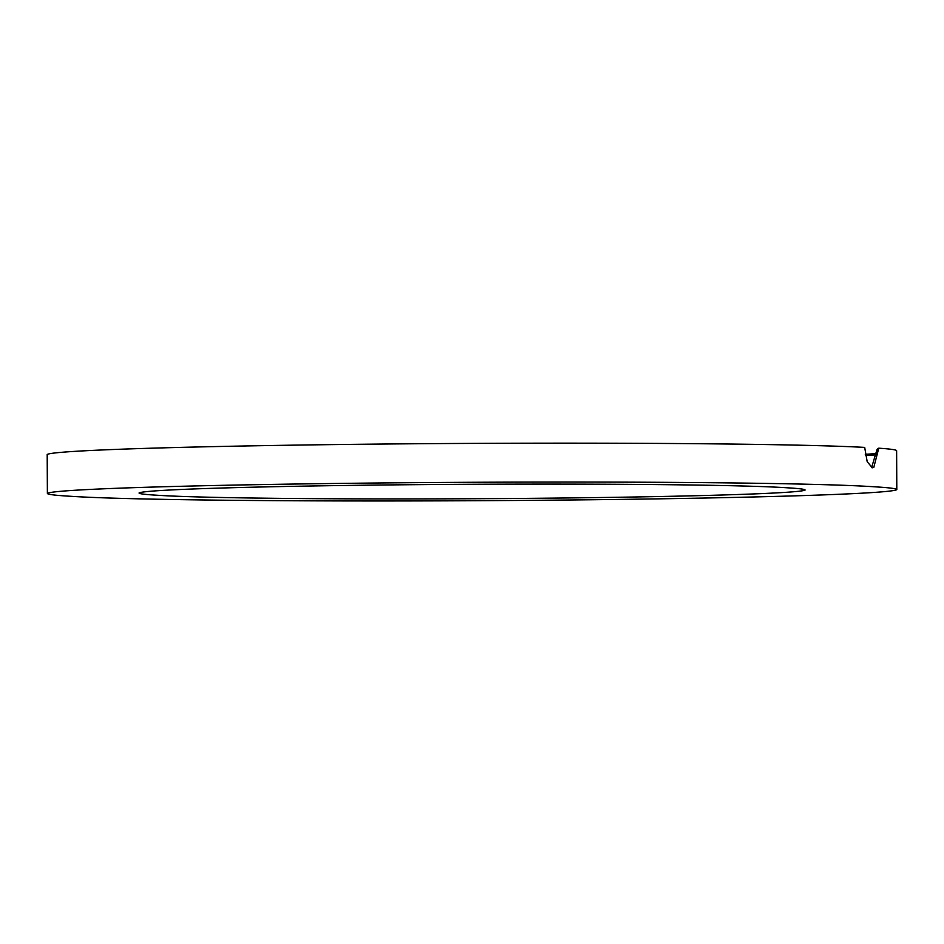 <?xml version="1.0" encoding="UTF-8"?>
<svg xmlns="http://www.w3.org/2000/svg" width="944" height="944" viewBox="0 0 944 944"><rect width="100%" height="100%" fill="white"/><g stroke="black" fill="none" stroke-linecap="round" stroke-linejoin="round"><path stroke-width="1.42" d="M157.023 495.234A333.031 7.198 179.7 0 0 526.799 498.373A333.031 7.198 179.7 0 0 805.114 490.042A333.031 7.198 179.7 0 0 787.154 487.788A333.031 7.198 179.7 0 0 417.378 484.65A333.031 7.198 179.7 0 0 139.051 492.98A333.031 7.198 179.7 0 0 157.023 495.234M865.306 454.3A423.797 9.169 179.7 0 0 876.775 453.545M871.595 467.646L877.011 449.497L878.026 449.486L878.038 448.471A423.797 9.169 179.7 0 0 877.885 448.471L878.758 448.188L873.802 467.374L872.327 467.787L867.206 461.734L864.692 447.397A424.717 9.18 179.7 0 0 389.553 443.975A424.717 9.18 179.7 0 0 47.2 454.489L47.377 493.382A424.717 9.18 179.7 0 0 70.281 496.261A424.717 9.18 179.7 0 0 541.856 500.261A424.717 9.18 179.7 0 0 896.8 489.641A424.717 9.18 179.7 0 0 873.884 486.762A424.717 9.18 179.7 0 0 402.309 482.762A424.717 9.18 179.7 0 0 47.377 493.382M865.353 454.56A423.797 9.169 179.7 0 0 876.752 453.816A423.974 9.169 179.7 0 1 865.353 454.571M865.518 455.527A422.9 9.145 179.7 0 0 876.657 454.784M896.8 489.641L896.623 450.748A424.717 9.18 179.7 0 0 878.758 448.188"/></g></svg>
